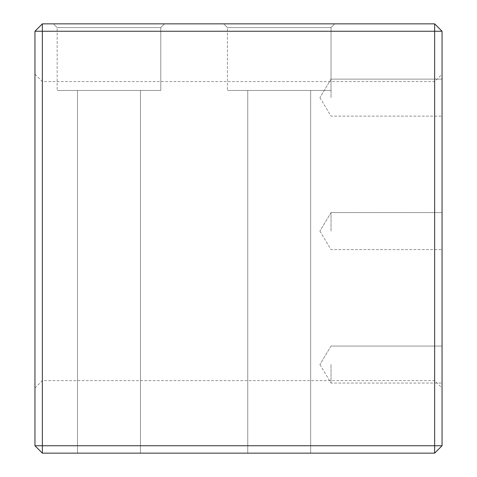 <?xml version="1.0" encoding="UTF-8"?>
<svg xmlns="http://www.w3.org/2000/svg" width="477" height="477" viewBox="0 0 477 477"><rect width="100%" height="100%" fill="white"/><g stroke="black" fill="none" stroke-linecap="round" stroke-linejoin="round"><path stroke-width="0.36" stroke-dasharray="2.38 1.79" d="M227.398 27.553L223.695 23.85L334.723 23.85L223.695 23.85L334.723 23.85L223.695 23.85L227.398 27.553L331.02 27.553L334.723 23.85L331.02 27.553L227.398 27.553L331.02 27.553L227.398 27.553L227.398 90.463L227.398 27.553M57.157 27.553L53.46 23.85L164.482 23.85L53.46 23.85L164.482 23.85L53.46 23.85L57.157 27.553L160.785 27.553L164.482 23.85L160.785 27.553L57.157 27.553L160.785 27.553L57.157 27.553L57.157 90.463L57.157 27.553M442.048 231.101L442.048 74.179L442.048 231.101M434.648 231.101L434.648 81.585L434.648 231.101M34.952 231.101L34.952 74.179L34.952 231.101M42.352 231.101L42.352 81.585L42.352 231.101M160.785 90.463L160.785 27.553L160.785 90.463L57.157 90.463L160.785 90.463M331.02 90.463L331.02 27.553L331.02 90.463L227.398 90.463L331.02 90.463M331.02 231.101L331.02 212.593L331.02 231.101M442.048 97.636L442.048 79.134L442.048 97.636M331.02 97.636L331.02 79.134L331.02 97.636M442.048 364.559L442.048 383.067L442.048 364.559M331.02 364.559L331.02 383.067L331.02 364.559M310.664 90.463L310.664 453.15L247.754 453.15L310.664 453.15L247.754 453.15L310.664 453.15L310.664 90.463L247.754 90.463L247.754 453.15L247.754 90.463L310.664 90.463M140.429 90.463L140.429 453.15L77.512 453.15L140.429 453.15L77.512 453.15L140.429 453.15L140.429 90.463L77.512 90.463L77.512 453.15L77.512 90.463L140.429 90.463M34.952 445.751L42.352 445.751L42.352 31.249L434.648 31.249L434.648 445.751L42.352 445.751L42.352 453.15L434.648 453.15L442.048 445.751L442.048 31.249L434.648 31.249L434.648 23.85L42.352 23.85L42.352 31.249L34.952 31.249L34.952 445.751L42.352 453.15M442.048 445.751L434.648 445.751L434.648 453.15M434.648 23.85L442.048 31.249M42.352 23.85L34.952 31.249M34.952 74.179L42.352 81.585L434.648 81.585L442.048 74.179M331.02 212.593L442.048 212.593L331.02 212.593L319.906 231.101L331.02 212.593M331.02 79.134L442.048 79.134L331.02 79.134L319.906 97.636L331.02 79.134M331.02 346.058L442.048 346.058L331.02 346.058L319.906 364.559L331.02 346.058M34.952 388.016L42.352 380.61L434.648 380.61L442.048 388.016M319.906 97.636L331.02 116.138L442.048 116.138L331.02 116.138L319.906 97.636M319.906 364.559L331.02 383.067L442.048 383.067L331.02 383.067L319.906 364.559M319.906 231.101L331.02 249.602L442.048 249.602L331.02 249.602L319.906 231.101"/><path stroke-width="0.72" d="M34.952 31.249L34.952 445.751L42.352 453.15L434.648 453.15L434.648 31.249L42.352 31.249L42.352 445.751L442.048 445.751L442.048 31.249L434.648 23.85L42.352 23.85L42.352 31.249L34.952 31.249L42.352 23.85M434.648 453.15L442.048 445.751M434.648 23.85L434.648 31.249L442.048 31.249M42.352 453.15L42.352 445.751L34.952 445.751"/></g></svg>
